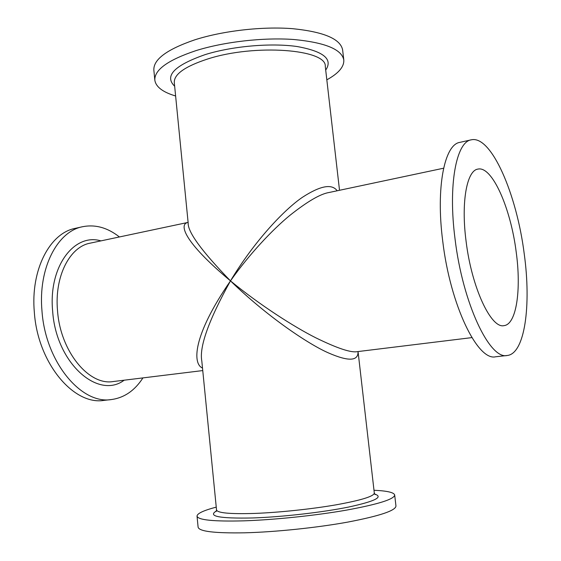 <?xml version="1.0" encoding="UTF-8"?>
<svg xmlns="http://www.w3.org/2000/svg" width="561" height="561" viewBox="0 0 561 561"><rect width="100%" height="100%" fill="white"/><g stroke="black" fill="none" stroke-linecap="round" stroke-linejoin="round"><path stroke-width="0.84" d="M154.829 80.181L153.854 70.104C153.314 59.466 166.947 49.375 194.751 39.845C222.941 30.799 262.197 26.297 292.498 28.667C323.823 31.851 340.527 38.933 342.624 49.929L343.802 59.985C341.74 49.319 325.043 42.489 293.712 39.501C263.39 37.299 224.091 41.795 195.852 50.672C167.998 60.013 154.324 69.852 154.829 80.181C155.874 86.899 162.802 92.172 175.614 95.994M326.825 79.83C338.542 73.393 344.202 66.773 343.802 59.985M466.093 241.307C460.918 202.156 466.843 170.481 477.881 169.106C492.151 165.621 510.769 208.412 516.204 252.078C521.4 289.693 516.52 324.377 504.009 325.632C491.177 328.949 471.675 287.821 466.093 241.307M524.219 253.796C516.786 194.45 491.373 134.991 471.24 139.829C456.338 141.786 447.944 184.695 455.041 238.93C462.748 303.683 489.844 359.994 507.242 355.485C524.942 353.746 531.358 305.135 524.219 253.796M507.242 355.485L495.644 356.775C477.762 361.312 450.28 305.422 442.72 241.076C435.736 187.185 444.557 144.429 459.852 142.375L471.24 139.829M443.611 168.209L329.132 192.486C320.415 193.868 307.302 201.525 289.785 215.452C272.415 229.715 249.231 254.252 230.48 280.886C259.778 305.016 294.153 326.93 315.759 337.792C337.231 348.311 351.102 352.925 357.378 351.635L471.892 337.61M358.037 351.537C358.416 361.242 348.514 361.684 328.318 352.855C308.347 344.11 267.295 316.67 230.48 280.886C208.699 320.226 199.141 346.95 201.813 361.06L216.525 509.921C217.345 512.985 229.947 514.149 254.336 513.434C278.663 512.544 311.243 509.129 335.766 504.886C361.081 500.307 373.928 496.359 374.313 493.063L358.072 351.747M216.251 507.123C203.601 510.461 197.191 513.462 197.03 516.106C197.907 520.019 213.411 521.604 243.544 520.853C274.041 519.872 315.415 515.566 346.382 510.138C378.247 504.269 394.348 499.22 394.678 494.984C393.955 492.432 387.062 490.861 373.991 490.265M394.678 494.984L395.961 506.008C395.68 510.636 379.601 516.001 347.722 522.109C316.741 527.733 275.311 532.038 244.757 532.81C214.561 533.322 199.008 531.442 198.103 527.151L197.03 516.106M111.436 399.551L103.974 400.379C73.793 405.561 37.741 363.226 34.34 312.288C30.427 269.652 49.978 233.025 75.258 228.355L82.579 226.721C57.432 231.356 38.022 268.102 41.977 310.955C45.448 362.147 81.415 404.726 111.436 399.551C124.276 397.777 134.773 390.561 142.936 377.897M119.409 236.959C107.579 227.64 95.3 224.225 82.579 226.721M202.507 368.044C192.563 364.012 192.269 336.242 230.48 280.886C182.865 241.076 178.959 223.958 187.984 222.444M339.517 190.284L325.282 66.387C326.93 49.333 255.024 43.604 207.71 58.982C185.109 66.366 173.973 74.213 174.289 82.53L188.166 222.969C187.676 231.974 201.778 251.279 230.48 280.886C254.68 240.662 284.623 209.302 302.554 197.213C320.394 185.67 331.937 183.524 337.168 190.782M174.653 86.233C164.085 75.966 174.296 65.413 205.284 54.571C232.478 46.107 271.222 42.755 297.169 46.542C323.627 51.346 333.136 59.193 325.703 70.09M374.636 494.059C383.759 496.969 375.064 501.303 348.535 507.067C322.365 512.382 281.959 516.99 252.738 517.964C219.407 518.637 207.304 516.302 216.427 510.966M124.184 380.197C98.133 399.881 56.037 363.191 52.65 311.159C48.295 266.594 74.269 232.78 100.924 240.879M202.752 370.576L113.245 381.536C89.038 385.891 60.357 351.621 57.531 310.759C54.298 276.454 69.76 246.728 90.153 243.165L188.012 222.415M357.974 351.95L358.248 351.53M216.104 511.597L216.525 509.921M374.313 493.063L375.078 494.606"/></g></svg>
